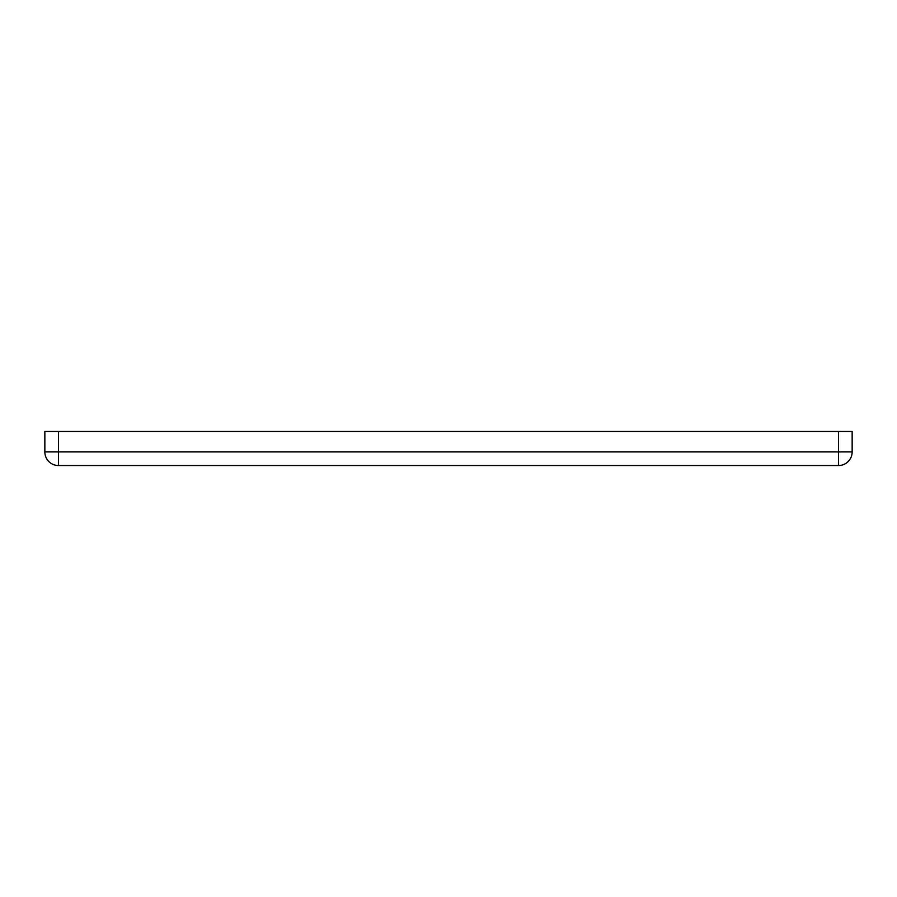 <?xml version="1.0" encoding="UTF-8"?>
<svg xmlns="http://www.w3.org/2000/svg" width="897" height="897" viewBox="0 0 897 897"><rect width="100%" height="100%" fill="white"/><g stroke="black" fill="none" stroke-linecap="round" stroke-linejoin="round"><path stroke-width="1.35" d="M838.527 431.468L852.15 431.468L852.15 451.909A13.623 13.623 0 0 1 838.527 465.532L58.473 465.532A13.623 13.623 0 0 1 44.85 451.909L44.85 431.468L58.473 431.468L58.473 451.909L838.527 451.909L838.527 431.468L58.473 431.468M838.527 465.532L838.527 451.909L852.15 451.909M44.85 451.909L58.473 451.909L58.473 465.532A13.623 13.623 0 0 1 44.85 451.909"/></g></svg>
